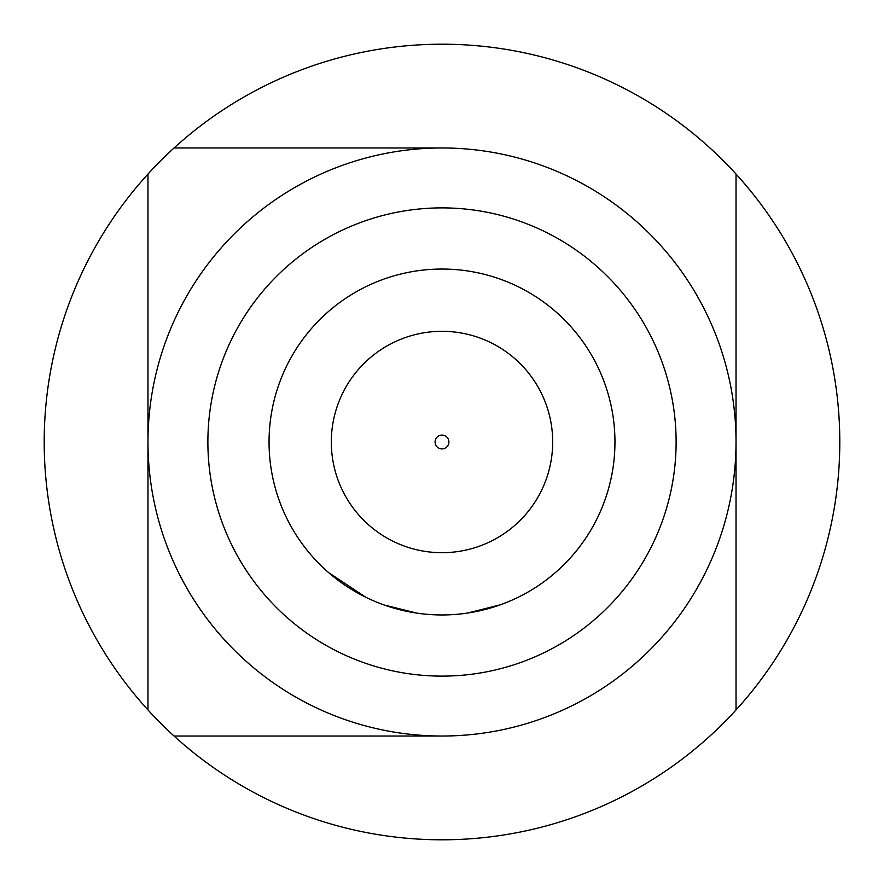 <?xml version="1.0" encoding="UTF-8"?>
<svg xmlns="http://www.w3.org/2000/svg" width="884" height="884" viewBox="0 0 884 884"><rect width="100%" height="100%" fill="white"/><g stroke="black" fill="none" stroke-linecap="round" stroke-linejoin="round"><path stroke-width="1.33" d="M442 676.116A234.116 234.116 0 0 0 676.116 442A234.116 234.116 0 0 0 442 207.884A234.116 234.116 0 0 0 207.884 442A234.116 234.116 0 0 0 442 676.116M442 736.029A294.029 294.029 0 0 0 736.029 442A294.029 294.029 0 0 0 442 147.971A294.029 294.029 0 0 0 147.971 442A294.029 294.029 0 0 0 442 736.029L174.06 736.029A397.8 397.8 0 0 1 442 44.2A397.8 397.8 0 0 1 709.94 736.029A397.8 397.8 0 0 1 174.06 736.029L442 736.029M442 331.312A110.688 110.688 0 0 1 552.688 442A110.688 110.688 0 0 1 442 552.688A110.688 110.688 0 0 1 331.312 442A110.688 110.688 0 0 1 442 331.312A110.688 110.688 0 0 0 331.312 442A110.688 110.688 0 0 0 442 552.688M442 614.955A172.955 172.955 0 0 0 614.955 442A172.955 172.955 0 0 0 442 269.045A172.955 172.955 0 0 0 269.045 442A172.955 172.955 0 0 0 442 614.955M467.57 613.054L500.399 604.8M523.615 594.49L525.737 593.33M384.065 604.965L416.905 613.131M328.55 572.556L365.987 597.363M419.303 613.463L421.712 613.761M462.774 613.706L465.172 613.397M736.029 174.06L736.029 709.94M174.06 147.971L442 147.971M147.971 709.94L147.971 174.06L147.971 709.94M442 448.917A6.917 6.917 0 0 0 448.917 442A6.917 6.917 0 0 0 442 435.083A6.917 6.917 0 0 0 435.083 442A6.917 6.917 0 0 0 442 448.917"/></g></svg>
